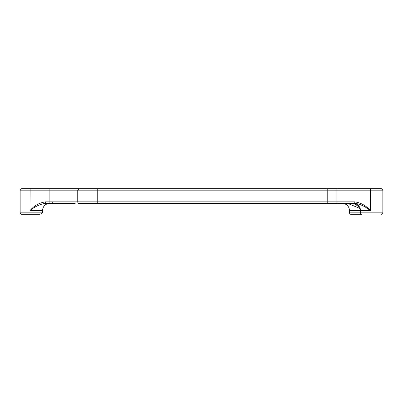 <?xml version="1.0" encoding="UTF-8"?>
<svg xmlns="http://www.w3.org/2000/svg" width="403" height="403" viewBox="0 0 403 403"><rect width="100%" height="100%" fill="white"/><g stroke="black" fill="none" stroke-linecap="round" stroke-linejoin="round"><path stroke-width="0.6" d="M68.379 203.329L48.924 203.329M78.378 203.329L347.557 203.329L360.222 208.573M382.85 190.156L381.384 188.69L21.616 188.69L20.15 190.156L382.85 190.156L382.85 212.844L360.524 212.844A1.466 1.466 0 0 0 361.99 214.31L351.008 214.31A1.466 1.466 0 0 1 349.542 212.844L349.542 210.648L370.327 210.648C365.36 206.497 360.211 204.059 354.887 203.329L327.775 203.329L354.887 203.329L354.711 201.868L45.569 201.868L45.746 203.329L52.571 203.329A1.466 0.353 90 0 1 52.214 201.868M39.549 214.31L21.616 214.31A1.466 1.466 0 0 1 20.15 212.844L20.15 190.156M45.569 201.868C39.328 202.739 34.119 205.666 29.953 210.648C34.98 206.497 40.245 204.059 45.746 203.329L75.225 203.329M66.122 203.329L48.113 203.329M21.616 214.31A1.466 1.466 0 0 1 20.15 212.844L42.476 212.844L42.476 210.648C42.909 206.205 45.348 203.762 49.796 203.329L49.796 203.329M353.204 203.329C357.652 203.762 360.091 206.205 360.524 210.648L360.524 212.844L349.542 212.844M359.758 207.394L353.965 203.369M327.775 203.329L327.775 188.69M97.234 188.69L97.234 203.329M336.878 203.329L336.878 188.69M354.711 201.868C360.932 202.739 366.141 205.666 370.327 210.648L370.503 188.69M42.476 210.648L29.953 210.648L30.129 188.69M49.891 203.329L49.891 188.69M79.043 203.329A1.466 1.3 90 0 1 77.744 201.868L77.744 190.156L79.043 188.69M349.542 210.648C349.109 206.205 346.671 203.762 342.223 203.329M42.476 212.844L41.01 214.31M382.85 212.844L381.384 214.31"/></g></svg>
